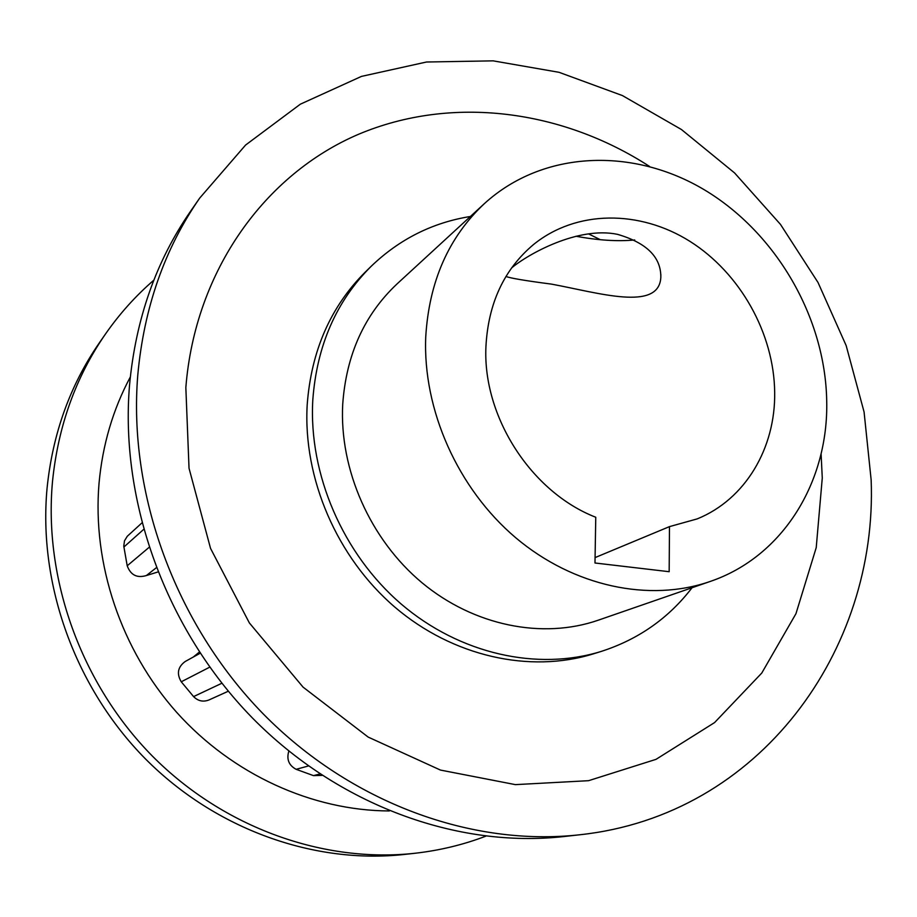 <?xml version="1.0" encoding="UTF-8"?>
<svg xmlns="http://www.w3.org/2000/svg" width="917" height="917" viewBox="0 0 917 917"><rect width="100%" height="100%" fill="white"/><g stroke="black" fill="none" stroke-linecap="round" stroke-linejoin="round"><path stroke-width="1.38" d="M505.966 276.464C510.368 278.183 525.544 280.74 551.495 284.121C598.732 292.855 658.922 311.734 660.825 277.427C661.157 257.219 646.714 242.845 617.496 234.339C577.893 226.086 527.825 254.273 511.548 267.982M485.941 346.477C482.48 416.547 531.241 492.223 595.763 517.257L594.984 562.992L669.169 571.704L669.479 526.622L697.229 518.884C745.441 499.352 775.53 448.104 774.682 392.465C774.086 333.421 740.168 273.037 689.882 241.32C639.619 209.706 576.266 209.81 533.465 244.587C504.098 269.323 488.257 303.286 485.941 346.477M575.968 236.242C598.01 240.334 617.599 241.572 634.724 239.967M425.74 336.894C429.064 281.599 448.619 237.171 484.405 203.608C543.082 150.079 633.177 147.11 704.714 190.025C776.344 233.09 825.22 317.454 826.71 400.752C828.681 481.551 783.164 556.734 710.022 581.516C649.511 602.48 573.767 586.72 515.709 537.74C457.778 488.658 422.68 409.761 425.74 336.894M484.405 203.608L397.233 283.743C364.416 314.542 346.236 354.719 342.717 404.271C339.244 469.55 370.124 539.483 421.992 582.742C473.974 625.91 542.555 639.47 598.125 620.236L710.022 581.516M692.048 587.74C668.711 618.173 638.473 639.39 601.323 651.391C537.522 671.221 459.841 654.153 401.279 604.12C342.866 553.948 308.536 474.158 312.8 399.984C316.835 345.606 336.333 300.994 371.328 266.148C399.514 239.142 432.537 222.579 470.398 216.481M588.508 233.869L600.062 239.578M371.328 266.148L365.379 271.971C330.624 306.599 311.23 350.867 307.195 404.787C302.908 478.353 336.906 557.421 394.826 607.111C452.895 656.675 529.992 673.559 593.368 653.867L601.323 651.391M105.421 334.097L99.357 342.832C70.082 385.232 52.659 433.649 47.076 488.096C38.101 584.221 75.114 687.658 145.402 758.852C215.953 829.816 314.783 864.467 404.775 854.403L415.344 853.223C324.24 863.413 224.035 828.211 152.428 756.135C81.097 683.841 43.477 578.799 52.521 481.299C58.149 426.084 75.779 377.013 105.421 334.097C119.508 313.855 135.647 295.882 153.827 280.178M871.15 479.946C877.867 649.729 760.353 815.419 579.762 834.768C472.163 846.872 350.833 803.189 262.892 713.564C175.25 623.709 127.99 493.506 137.791 374.927C143.969 307.768 164.59 248.839 199.677 198.118L245.596 145.046L300.352 104.183L361.47 76.398L426.508 62.012L493.105 60.843L559.061 72.317L622.425 95.574L681.446 129.526L734.574 172.935L780.482 224.401L818.01 282.47L846.15 345.56L864.078 411.974L871.15 479.946M821.093 453.777L822.274 477.986L816.222 547.644L795.956 613.691L761.775 673.044L714.572 722.585L656.022 759.345L588.554 780.688L515.388 784.631L440.469 770.074L368.187 737.096L303.068 687.131L249.355 622.918L210.543 548.389L189.028 468.243L185.842 387.547C195.103 270.228 265.437 173.989 358.616 134.249C452.287 94.818 562.35 109.96 649.557 166.447M389.358 810.949C312.571 810.697 232.7 774.762 176.683 712.36C120.941 649.729 92.181 563.623 99.047 483.156C102.566 444.768 112.986 409.395 130.306 377.025M199.677 198.118L190.587 211.219C156.016 261.219 135.659 319.219 129.526 385.232C119.772 501.805 166.08 629.566 252.152 717.702C338.522 805.619 457.835 848.477 563.921 836.545L579.762 834.768M141.826 522.999L127.291 536.262L124.494 540.801L123.772 546.131L127.211 565.789C130.615 575.074 137.011 578.318 146.365 575.544L157.839 572.002M288.832 751.103C286.379 759.287 288.809 765.363 296.145 769.317L313.476 775.622L322.096 775.392M485.781 836.189C463.337 844.74 439.851 850.414 415.344 853.223M200.147 653.259L185.234 661.478C177.795 666.923 176.465 673.697 181.257 681.789L193.579 696.599C198.038 701.069 203.15 702.193 208.938 699.969L228.31 691.223M199.367 652.067L193.292 657.031M595.076 557.593L669.479 526.622M146.365 575.544L156.211 567.818M319.941 773.971L313.476 775.622M296.145 769.317L308.376 765.982M221.857 683.257L193.579 696.599M181.257 681.789L209.729 667.152M149.001 547.438L127.211 565.789M123.875 547.036L143.568 529.476M660.848 274.435L660.825 277.427"/></g></svg>

